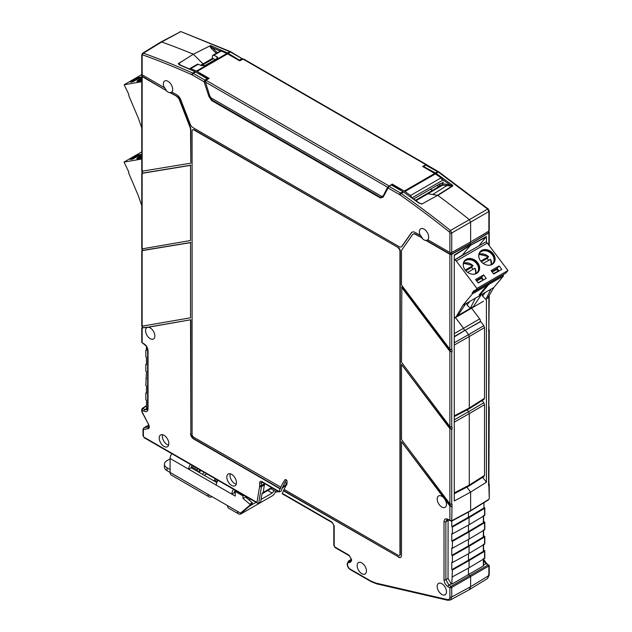<?xml version="1.0" encoding="UTF-8"?>
<svg xmlns="http://www.w3.org/2000/svg" width="632" height="632" viewBox="0 0 632 632"><rect width="100%" height="100%" fill="white"/><g stroke="black" fill="none" stroke-linecap="round" stroke-linejoin="round"><path stroke-width="0.95" d="M212.865 55.292L220.355 50.971L221.263 50.987L213.774 55.308A2.196 1.264 60 0 0 212.865 55.292A2.196 1.264 60 0 0 212.415 56.145L212.273 57.954L215.18 59.637M221.263 50.987L227.544 53.846L239.615 60.814L243.597 58.974L426.387 164.51M189.434 69.196L190.785 68.588L196.41 71.076L209.16 78.4L205.961 80.248L205.455 82.081L387.645 187.27L382.976 196.307A0.877 0.671 -152.2 0 1 383.19 196.086M189.861 68.572L197.35 64.251A2.196 1.264 60 0 1 198.266 64.266A877.5 506.627 60 0 1 201.426 65.665L205.147 65.428L216.942 58.618L217.708 57.615L216.942 56.706L216.942 58.618M213.774 55.308A877.5 506.627 60 0 1 216.942 56.706M426.363 164.92L425.857 164.644L426.363 164.92M391.745 184.931L392.203 184.078L404.275 191.046L434.729 173.46L422.658 166.493L425.857 164.644L242.814 58.966M442.44 180.452L412.072 197.792M414.363 199.443L414.339 198.543L440.267 183.572L439.445 186.29L436.609 185.682M442.795 183.525L441.776 184.947L439.445 186.29M434.729 173.46L435.409 173.895L404.946 191.48L410.555 195.47L411.89 197.895M410.555 195.47L441.033 177.876L435.409 173.895M441.033 177.876L442.424 180.27M404.275 191.046L404.946 191.48M392.203 184.078L387.645 187.27M413.273 234.022A4.385 2.536 60 0 1 413.423 233.919A4.385 2.536 60 0 1 415.611 234.14L422.389 238.051A6.573 3.792 -120 0 1 420.533 235.191L420.217 235.365A6.581 3.8 -120 0 1 419.372 231.794A6.581 3.8 -120 0 1 420.778 228.76A6.581 3.8 -120 0 1 425.834 230.577A6.581 3.8 -120 0 1 428.678 237.174A6.581 3.8 -120 0 1 427.84 239.765L449.889 252.492A1.319 0.758 180 0 0 451.73 252.5L470.627 241.969L470.627 222.132L469.371 219.652L470.627 222.132L451.73 232.979L450.474 230.49A877.042 506.366 -120 0 0 401.186 193.471L403.524 192.073L400.325 190.177M427.651 193.929A0.877 0.506 60 0 1 427.99 193.779L437.692 195.296L421.734 204.112L418.842 202.706L410.571 196.718M424.119 195.422A0.877 0.506 60 0 1 424.522 195.193A7.458 4.306 60 0 0 425.233 195.272A7.458 4.306 60 0 1 424.522 195.193L439.477 186.369A1.059 0.616 -120 0 0 439.319 186.361M484.523 398.31L484.523 327.581L469.284 336.524L469.284 407.996L484.523 398.31L484.096 399.298L468.857 408.983L454.274 416.583M454.274 415.817L469.284 407.996L468.857 408.983M454.274 345.056L469.284 336.524L468.581 334.62L483.82 325.678L484.523 327.581M483.82 325.678L480.715 321.554L465.247 330.196L468.581 334.62L454.274 342.742M465.247 330.196L454.274 336.888M446.492 591.773A6.581 3.8 -120 0 0 443.64 585.177A6.581 3.8 -120 0 0 438.584 583.36A6.581 3.8 -120 0 0 437.186 586.393A6.581 3.8 -120 0 0 440.085 593.045A6.581 3.8 -120 0 0 445.165 594.759A6.581 3.8 -120 0 0 446.492 591.773M366.449 570.98A6.581 3.8 -120 0 0 363.598 564.384A6.581 3.8 -120 0 0 358.542 562.567A6.581 3.8 -120 0 0 357.143 565.608A6.581 3.8 -120 0 0 360.043 572.26A6.581 3.8 -120 0 0 365.122 573.967A6.581 3.8 -120 0 0 366.449 570.98M448.096 519.828L448.041 578.438L451.145 583.81L451.785 584.181L468.454 574.559L470.627 576.534L468.454 574.559L468.454 568.097L468.454 574.559L483.338 565.964L483.338 558.498M488.868 295.966L488.568 485.4L489.239 484.483L489.239 498.695L488.702 499.722L470.453 511.012L451.54 521.179L448.317 519.938A1.319 0.758 -60 0 1 448.041 519.338C445.592 518.201 444.249 518.975 444.012 521.669L444.012 579.734C444.249 582.704 445.592 585.034 448.041 586.725L449.889 587.792L451.73 587.436L451.114 586.362L449.889 587.792L449.889 596.963A1.319 0.758 0 0 0 451.73 596.971L470.627 586.717L469.173 589.782M451.785 521.044L451.785 526.701L452.409 527.056L452.409 533.89L451.785 533.534L451.785 541.032L452.409 541.387L452.409 548.221L451.785 547.865L451.785 555.362L452.409 555.718L452.409 562.551L451.785 562.196L451.785 569.693L452.409 570.048L451.785 584.181M236.242 484.183A6.723 3.879 60 0 1 234.748 483.599A6.723 3.879 60 0 1 230.238 473.779M231.644 485.447A6.802 3.926 -120 0 0 235.088 485.763A6.802 3.926 -120 0 0 236.076 480.296A6.802 3.926 -120 0 0 231.644 474.348A6.802 3.926 -120 0 0 228.286 473.984A6.802 3.926 -120 0 0 227.188 479.419A6.802 3.926 -120 0 0 231.644 485.447M168.61 445.133A6.723 3.879 60 0 1 167.117 444.549A6.723 3.879 60 0 1 162.598 434.729M164.012 446.405A6.802 3.926 -120 0 0 167.456 446.713A6.802 3.926 -120 0 0 168.444 441.255A6.802 3.926 -120 0 0 164.012 435.298A6.802 3.926 -120 0 0 160.654 434.934A6.802 3.926 -120 0 0 159.556 440.37A6.802 3.926 -120 0 0 164.012 446.405M146.458 346.628L146.458 350.42L145.842 350.065L145.842 356.898L146.458 357.254L146.458 364.751L145.842 364.395L146.458 364.016M142.761 343.105L144.001 343.8C146.45 345.491 147.793 347.821 148.038 350.792L148.038 408.857A1.319 0.758 180 0 1 147.651 408.319L147.13 409.789L144.918 409.583L147.106 408.28L146.458 407.909L146.458 400.246L145.842 399.882L145.842 393.049L146.458 393.412L146.458 385.915L145.842 385.56L146.458 371.584L145.842 371.229L145.842 364.395M145.842 378.726L146.458 378.347M145.842 393.049L146.458 392.677M147.106 408.28L147.643 408.533M145.842 350.065L146.458 349.686M383.221 196.023L381.467 196.299L211.254 98.023L209.863 96.175L205.455 82.081M449.889 252.492L449.889 232.963L449.384 231.976A875.723 505.6 -120 0 0 400.175 195.004L399.598 194.64A1.319 0.758 -60 0 1 400.514 193.037L389.012 186.393L383.126 197.073L380.448 198.014L211.594 100.528L208.916 96.491L204.089 81.765L204.863 80.074A0.877 0.506 58.7 0 1 205.432 80.809L205.518 80.754M208.916 96.491L209.895 96.261M211.594 100.528A0.877 0.506 -60 0 1 211.775 99.919L210.314 97.107M380.448 198.014A0.877 0.506 -60 0 1 380.63 197.397L211.775 99.919L212.147 98.545M383.126 197.073A0.877 0.671 -152.2 0 1 382.976 196.307L380.63 197.397L381.641 196.386M410.002 196.663L410.918 197.239L410.002 196.663A877.098 506.398 -120 0 0 403.532 192.073L402.845 191.646A0.877 0.506 -60 0 1 402.861 191.638L391.366 185.01A0.877 0.49 -120.5 0 0 391.097 184.931L387.748 187.301L383.229 195.873M199.262 74.094L195.699 72.04L193.36 73.438L204.863 80.074L207.17 78.676A0.877 0.506 58.7 0 1 207.683 79.253M180.144 65.199A0.877 0.569 -67.1 0 1 180.578 65.143L178.714 63.342C177.908 63.54 178.382 64.156 180.144 65.199A877.098 506.398 -120 0 1 195.012 71.693L192.681 73.091A877.042 506.366 -120 0 0 143.401 53.199L161.642 41.989L160.836 42.012M178.856 63.398L193.321 54.218L203.014 63.887A0.877 0.506 60 0 1 203.362 64.432A0.877 0.506 -120 0 0 203.014 63.887L193.321 54.218A877.5 506.627 -120 0 0 161.642 41.989L180.539 31.758L160.852 42.004M201.316 65.617L203.362 64.432A7.458 4.306 60 0 0 203.954 65.854A7.458 4.306 60 0 1 203.362 64.432L213.466 58.642M142.129 74.813L142.129 76.243L166.05 90.416A6.581 3.8 -120 0 0 169.976 92.683L177.047 96.404A4.385 2.536 60 0 1 179.733 99.745L190.43 127.316A4.385 2.536 60 0 1 190.848 129.347L190.848 163.032L190.54 129.528A4.385 2.536 -120 0 0 190.121 127.498L190.43 127.316M412.175 232.118A6.581 3.8 -120 0 0 411.582 232.71L402.086 246.211A4.385 2.536 60 0 1 401.597 246.67L401.288 246.851A4.385 2.536 -120 0 1 399.092 246.63L192.95 127.617A4.385 2.536 -120 0 1 190.264 124.275L180.768 99.809A6.581 3.8 -120 0 0 176.739 94.792L171.825 91.956A6.581 3.8 -120 0 0 172.67 89.365A6.581 3.8 -120 0 0 169.818 82.768A6.581 3.8 -120 0 0 164.762 80.951A6.581 3.8 -120 0 0 163.364 83.993A6.581 3.8 -120 0 0 164.202 87.556L164.518 87.382A6.573 3.792 -120 0 0 166.374 90.242M401.502 287.149L449.889 351.368L452.046 351.906L450.205 351.195L401.818 286.975L401.502 362.31L449.889 426.521L452.046 427.058L452.046 429.191L450.205 428.488L401.502 364.443L449.889 428.654L452.046 429.191M451.114 521.131L451.73 520.776L449.889 520.405L451.114 521.131L451.73 520.776L452.046 504.344L449.889 503.815L401.502 439.596L401.502 364.443M142.153 326.144L190.54 317.793L190.54 242.641L142.137 250.62L142.137 325.78M190.54 242.641L190.54 317.793M142.153 248.85L190.54 240.508L190.54 165.355L142.137 173.334L142.137 248.487M190.54 165.355L190.54 240.508M190.121 127.498L179.425 99.927A4.385 2.536 -120 0 0 176.739 96.585M142.137 171.193L190.54 163.214M190.848 165.173L142.445 173.152M190.848 242.459L142.445 250.446M142.153 342.742L142.137 327.913L147.461 327.368A6.581 3.8 -120 0 0 146.956 327.566A6.581 3.8 -120 0 0 145.55 330.599A6.581 3.8 -120 0 0 148.449 337.251A6.581 3.8 -120 0 0 153.536 338.965A6.581 3.8 -120 0 0 154.864 335.979A6.581 3.8 -120 0 0 147.888 327.289L190.848 319.752L148.085 327.131A6.573 3.792 -120 0 0 147.888 327.163L142.445 327.732M147.888 327.163L147.461 327.368M190.54 319.934L190.848 433.418A4.385 2.536 -120 0 0 193.953 438.79L280.363 488.678A107.053 61.81 60 0 1 280.987 487.248L193.637 437.178A2.196 1.264 -120 0 1 192.089 434.492L192.089 131.061A2.631 1.517 -120 0 1 192.634 129.86A2.631 1.517 -120 0 1 193.953 129.987L398.405 247.665A2.631 1.517 60 0 1 400.261 250.888L400.261 554.319A2.196 1.264 60 0 1 399.811 555.323A2.196 1.264 60 0 1 399.645 555.394M190.848 319.752L190.848 433.418M264.595 483.583L263.228 492.399L262.075 493.331L260.574 502.329L257.793 503.317L256.963 502.401L259.626 486.419L259.705 482.824C259.839 481.379 260.558 480.96 261.877 481.576L279.028 491.475A107.053 61.81 60 0 1 280.047 488.86L193.637 438.971A4.385 2.536 60 0 1 190.54 433.599M258.662 503.396L261.458 486.608L264.476 484.934L264.571 483.575M259.705 482.824A1.319 0.758 -0 0 0 261.553 482.84L261.869 482.058M261.877 481.576A1.319 0.758 120 0 0 262.154 482.177L279.075 491.949M279.028 491.475L279.628 491.838L279.028 491.475M286.391 479.996A107.053 61.81 60 0 0 281.193 490.961L279.628 491.838M399.811 555.323L399.495 555.504A2.196 1.264 -120 0 1 398.405 555.394L284.045 489.373A102.668 59.274 60 0 1 287.023 484.112L287.023 481.078A0.877 0.506 60 0 0 286.407 480.004L285.664 479.57A0.877 0.506 60 0 0 285.127 479.617A107.053 61.81 60 0 0 280.671 487.43M399.495 555.504A2.196 1.264 -120 0 0 399.953 554.501L399.953 251.07A2.631 1.517 -120 0 0 398.089 247.847M192.8 129.781A2.631 1.517 60 0 1 192.942 129.679A2.631 1.517 60 0 1 194.261 129.805L398.405 247.665M282.907 493.734L332.021 522.072L334.194 525.832L334.194 545.898L334.818 546.972A1.319 0.758 120 0 0 335.086 547.573L349.362 555.812L351.187 558.972A1.319 0.758 0 0 0 351.574 559.51L351.574 560.774L350.136 562.543L349.054 562.504A1.319 1.011 -87.8 0 1 349.575 560.774A5.024 2.899 -120 0 0 348.532 561.026L351.187 559.415M349.362 555.812A1.319 0.758 -60 0 1 349.085 555.212L351.574 559.51M334.194 525.832A1.319 0.758 180 0 1 333.815 525.295L333.815 545.361L335.086 547.573M332.021 522.072A1.319 0.758 120 0 0 332.298 522.672L333.815 525.295M282.322 493.379A102.668 59.274 60 0 1 283.389 490.788L283.697 490.606A102.668 59.274 60 0 1 284.218 489.476M283.389 490.788L398.713 557.005A4.385 2.536 -120 0 0 400.743 557.306M283.697 490.606L398.713 557.005M444.573 498.308L444.154 498.34A6.581 3.8 -120 0 0 438.584 495.938A6.581 3.8 -120 0 0 437.186 498.972A6.581 3.8 -120 0 0 440.085 505.624A6.581 3.8 -120 0 0 445.165 507.338A6.581 3.8 -120 0 0 446.492 504.344A6.581 3.8 -120 0 0 444.58 498.901L444.778 498.577A6.573 3.792 -120 0 0 444.573 498.308L401.502 441.736L401.502 555.394A4.385 2.536 60 0 1 400.593 557.408A4.385 2.536 60 0 1 398.405 557.187M444.154 498.34L401.502 441.736M451.73 506.659L449.889 505.948L444.58 498.901M452.046 506.485L450.205 505.774L444.778 498.577M478.795 245.967L486.419 236.487L470.477 245.335L470.342 242.127L470.342 243.597L451.145 254.301L450.537 254.301L450.537 252.697M427.904 239.805A6.573 3.792 -120 0 1 427.667 239.97A6.573 3.792 -120 0 1 426.292 240.302L450.537 254.301M422.389 238.051L415.303 234.322A4.385 2.536 -120 0 0 413.107 234.101A4.385 2.536 -120 0 0 412.617 234.559L401.92 249.774A4.385 2.536 -120 0 0 401.502 251.323L401.502 285.016L449.889 349.227L452.046 349.765L452.046 351.906M449.889 349.227L449.889 254.285L425.992 240.492A6.581 3.8 -120 0 1 422.065 238.225M470.003 510.972L470.627 510.617L470.003 510.972L470.627 510.617L470.627 492.091L454.274 501.002L454.274 255.044L470.627 244.837L470.627 243.762L451.73 254.293A1.319 0.758 0 0 1 449.889 254.285M177.047 96.404L170.277 92.493A6.573 3.792 -120 0 0 171.651 92.169A6.573 3.792 -120 0 0 171.896 91.996M142.002 75.65A1.319 0.758 0 0 0 141.773 76.077A1.319 0.758 0 0 0 142.153 76.614L166.05 90.416M205.384 81.765L204.089 81.765L191.867 74.742A875.723 505.6 -120 0 0 142.658 54.889A1.319 0.893 -70.4 0 1 143.401 53.199L142.571 53.246L160.82 42.02L161.642 41.989A877.5 506.627 -120 0 1 193.321 54.218L210.575 45.599C210.029 45.575 210.622 46.27 212.344 47.692L211.515 48.601L216.263 53.333M207.802 79.024L207.991 79.071A0.877 0.877 0 0 0 207.62 78.621A0.877 0.506 -60 0 0 207.17 78.676L195.027 71.693A877.098 506.398 -120 0 0 188.557 68.809L188.881 69.046L188.557 68.809M142.137 408.699L142.153 410.121L142.761 408.343L141.773 409.331L141.773 411.637M142.137 411.227L142.153 411.898L142.137 411.227M148.038 408.857C147.793 411.551 146.45 412.325 144.001 411.187L142.153 410.121L142.153 411.898L148.741 424.767C149.65 426.892 149.468 428.204 148.188 428.694A1.319 1.051 80.2 0 1 148.615 426.963L148.868 426.869M264.595 484.215L265.14 483.899M349.054 562.504A3.705 2.141 -120 0 0 347.537 564.368L347.537 564.542A3.705 2.141 -120 0 0 350.16 569.084L370.802 580.998L375.882 583.075L447.235 599.547A1.319 0.948 103 0 0 447.867 600.297L450.316 600.013L451.73 596.971L451.73 587.436L488.868 565.996L488.252 564.921L488.852 565.292L488.868 575.531L470.627 586.717L470.627 576.534L470.627 586.717L469.315 589.703L487.564 578.509L488.852 574.464M452.409 576.882L469.07 567.757L469.07 560.592L469.07 567.757L484.57 558.491A0.877 0.506 0 0 0 484.815 558.135L484.815 550.97A0.877 0.506 180 0 1 484.57 551.325L469.07 560.592L468.454 560.229L468.454 553.766L468.454 560.229L483.338 551.333A0.877 0.506 0 0 0 483.583 550.978L483.583 544.752M452.409 570.048L469.07 560.592L468.454 560.229L451.785 569.693M452.409 562.551L469.07 553.427L469.07 546.261L469.07 553.427L484.57 544.16A0.877 0.506 0 0 0 484.815 543.804L484.815 536.647A0.877 0.506 180 0 1 484.57 536.995L469.07 546.261L468.454 545.906L468.454 539.436L468.454 545.906L483.338 537.003A0.877 0.506 0 0 0 483.583 536.647L483.583 530.422M452.409 555.718L469.07 546.261L468.454 545.898L451.785 555.362M452.409 548.221L469.07 539.096L469.07 531.931L469.07 539.096L484.57 529.829A0.877 0.506 0 0 0 484.815 529.482L484.815 522.316A0.877 0.506 180 0 1 484.57 522.664L469.07 531.931L468.454 531.575L468.454 525.105L468.454 531.575L483.338 522.672A0.877 0.506 0 0 0 483.583 522.316L483.583 516.091M452.409 541.387L469.07 531.931L468.454 531.575L451.785 541.032M452.409 533.89L469.07 524.765L469.07 517.6L469.07 524.765L484.57 515.499A0.877 0.506 0 0 0 484.815 515.151L484.815 507.986A0.877 0.506 180 0 1 484.57 508.333L469.07 517.6L468.454 517.245L468.454 512.086L468.454 517.245L483.938 507.986L483.938 502.669M452.409 527.056L469.07 517.6L468.454 517.245L451.785 526.701M479.799 322.067L480.138 321.664A2.196 1.272 -120 0 0 479.68 318.915L463.533 328.285A1.999 1.153 60 0 1 463.951 330.789A1.999 1.153 -120 0 0 463.533 328.285L455.49 317.612L463.533 328.285L454.274 333.601M451.73 520.776L470.627 510.617L470.627 492.091L466.874 487.114L470.627 492.091L486.419 482.248L482.682 477.294M484.523 475.406L484.523 404.685L469.284 413.628L469.284 485.092L484.523 475.406L484.096 476.394L468.857 486.079L454.274 493.687M454.274 492.913L469.284 485.092L468.857 486.079M454.274 422.152L469.284 413.628L468.581 411.716L483.82 402.774L484.523 404.685M467.182 409.86L468.581 411.716L454.274 419.846M483.82 402.774L482.137 400.538M480.138 321.664L454.274 336.508M457.639 258.172L461.668 255.731A6.194 3.579 -120 0 0 462.205 255.265L470.477 245.335L454.274 255.454M437.692 195.296A877.5 506.627 60 0 1 469.371 219.652L450.474 230.49A1.319 0.6 -51.4 0 0 449.384 231.976M420.217 235.365L415.303 232.529A6.581 3.8 -120 0 0 412.009 232.205A6.581 3.8 -120 0 0 411.274 232.884L401.778 246.393A4.385 2.536 -120 0 1 401.288 246.851M142.658 54.889L142.153 55.3L142.153 74.829L164.202 87.556M142.153 74.829A1.319 0.758 180 0 1 141.773 74.292L141.773 54.763A1.319 0.758 180 0 0 142.153 55.3M421.734 204.112L418.392 202.754A0.877 0.435 -53.8 0 1 418.842 202.706M432.399 190.414L430.4 189.268M138.424 77.523L141.023 77.072L132.957 81.733L130.358 82.184L138.424 77.523L138.779 78.368M141.773 80.327A8.888 1.509 -23 0 0 140.762 80.888A8.888 1.509 -23 0 0 139.901 81.402M139.103 81.583A8.445 1.43 157 0 1 140.849 80.446A8.445 1.43 157 0 1 141.773 79.94M141.773 78.961A8.445 1.43 -23 0 0 140.517 79.648A8.445 1.43 -23 0 0 137.808 81.726M137.523 81.71A8.888 1.509 157 0 1 140.257 79.695A8.888 1.509 157 0 1 141.773 78.874M141.773 77.902A8.888 1.509 -23 0 0 139.917 78.897A8.888 1.509 -23 0 0 137.01 81.465A8.888 1.509 -23 0 0 141.773 80.872M141.773 127.988L138.337 118.152L128.723 95.503L128.904 94.618L124.156 84.759L141.845 74.544M124.156 84.759L141.773 81.718M138.297 154.84L140.897 154.39L132.831 159.051L130.232 159.493L138.297 154.84L138.653 155.685M141.773 157.581A8.888 1.509 -23 0 0 140.636 158.205A8.888 1.509 -23 0 0 139.775 158.719M138.977 158.893A8.445 1.43 157 0 1 140.723 157.763A8.445 1.43 157 0 1 141.773 157.186M141.773 156.215A8.445 1.43 -23 0 0 140.391 156.965A8.445 1.43 -23 0 0 137.681 159.043M137.397 159.027A8.888 1.509 157 0 1 140.13 157.013A8.888 1.509 157 0 1 141.773 156.12M141.773 155.156A8.888 1.509 -23 0 0 139.791 156.215A8.888 1.509 -23 0 0 136.883 158.774A8.888 1.509 -23 0 0 141.773 158.15M141.773 205.669L138.21 195.462L128.596 172.82L128.778 171.936L124.03 162.069L141.773 151.83M124.03 162.069L141.773 159.011M474.995 268.284L474.995 268.284A8.666 6.92 -140.2 0 1 475.849 273.53L475.035 268.197M483.196 263.441L490.503 259.325A8.666 6.92 -140.2 0 1 491.364 264.579L490.543 259.246M490.993 264.753A8.224 6.573 -140.2 0 0 490.361 259.31L490.503 259.325M483.314 280.047L477.958 282.694M483.077 279.739L481.094 278.475L476.694 281.011M498.822 271.096L496.602 269.516L492.202 272.052M498.585 270.78L493.474 273.735M499.169 265.938L501.769 269.39L493.703 274.051L491.103 270.591L499.169 265.938L497.108 268.41L499.035 270.97M497.108 268.41L491.775 271.491M480.747 261.135L488.402 256.718A8.224 6.573 -140.2 0 0 478.969 254.736M488.631 260.305A8.666 6.92 -140.2 0 0 487.114 258.464L488.552 256.734M487.114 258.464L481.315 261.806M479.949 252.595A8.445 6.747 -140.2 0 1 481.26 251.552A8.445 6.747 -140.2 0 1 491.348 253.724A8.445 6.747 -140.2 0 1 492.921 263.394M488.812 265.266A8.445 6.747 39.8 0 0 491.609 264.445A8.445 6.747 39.8 0 0 493.094 263.196A8.445 6.747 39.8 0 0 491.799 253.432A8.445 6.747 39.8 0 0 481.592 251.149A8.445 6.747 39.8 0 0 480.115 252.389A8.445 6.747 39.8 0 0 478.858 256.971M479.949 251.907A8.888 7.094 -140.2 0 1 481.331 250.801A8.888 7.094 -140.2 0 1 491.957 253.092A8.888 7.094 -140.2 0 1 493.592 263.275M492.209 264.381A8.888 7.094 39.8 0 0 493.766 263.07A8.888 7.094 39.8 0 0 492.407 252.8A8.888 7.094 39.8 0 0 481.671 250.398A8.888 7.094 39.8 0 0 480.115 251.702A8.888 7.094 39.8 0 0 481.473 261.972A8.888 7.094 39.8 0 0 492.209 264.381M483.662 274.896L486.261 278.349L478.195 283.002L475.588 279.549L483.662 274.896L481.6 277.369L476.267 280.442M481.6 277.369L483.527 279.929M473.115 269.256A8.666 6.92 -140.2 0 0 471.606 267.415L472.894 265.669L465.239 270.093M475.477 273.711A8.224 6.573 -140.2 0 0 474.845 268.26L467.68 272.4M473.044 265.693L472.894 265.669A8.224 6.573 -140.2 0 0 463.454 263.694M471.606 267.415L465.808 270.765M464.433 261.553A8.445 6.747 -140.2 0 1 465.744 260.51A8.445 6.747 -140.2 0 1 475.833 262.675A8.445 6.747 -140.2 0 1 477.405 272.353M473.297 274.225A8.445 6.747 39.8 0 0 476.101 273.395A8.445 6.747 39.8 0 0 477.579 272.155A8.445 6.747 39.8 0 0 476.291 262.391A8.445 6.747 39.8 0 0 466.084 260.1A8.445 6.747 39.8 0 0 464.599 261.348A8.445 6.747 39.8 0 0 463.343 265.93M464.441 260.866A8.888 7.094 -140.2 0 1 465.824 259.76A8.888 7.094 -140.2 0 1 476.441 262.043A8.888 7.094 -140.2 0 1 478.084 272.226M476.694 273.34A8.888 7.094 39.8 0 0 478.258 272.029A8.888 7.094 39.8 0 0 476.899 261.759A8.888 7.094 39.8 0 0 466.163 259.349A8.888 7.094 39.8 0 0 464.599 260.661A8.888 7.094 39.8 0 0 465.958 270.93A8.888 7.094 39.8 0 0 476.694 273.34M487.28 243.067A2.196 1.264 -120 0 0 485.337 242.182L454.313 260.092A2.196 1.264 60 0 1 456.257 260.977L476.939 288.437L507.97 270.52L487.28 243.067L456.257 260.977M465.666 303.787L462.766 305.454L456.328 316.474L457.876 315.581L465.666 303.787L475.382 298.17L470.287 308.416L457.876 315.581M466.471 303.32L467.072 304.987L470.287 308.416L473.392 306.623L481.173 294.828L475.382 298.17M469.829 301.377L467.072 304.987M456.328 316.474L473.392 306.623M487.351 298.565L493.789 287.544L490.89 289.219L485.803 299.457L482.587 296.029L485.337 292.426M493.789 287.544L503.404 276.002L503.222 274.904L488.544 283.373L488.733 284.471L480.92 293.848L480.778 292.956M488.544 283.373L486.988 285.245M503.404 276.002L488.733 284.471M507.97 270.52L505.774 273.158L474.743 291.068L476.939 288.437M472.199 292.813L472.381 293.912L487.027 285.459L486.838 284.361L472.199 292.813L474.229 290.38L474.743 291.068M487.027 285.459L479.214 294.828L480.92 293.848M503.222 274.904L503.657 274.375M462.766 305.454L472.381 293.912M490.89 289.219L481.173 294.828M481.987 294.362L482.587 296.029M455.632 317.303L454.274 316.972M483.496 301.219L454.274 318.315M206.98 473.984A9.654 5.569 0 0 0 204.997 474.869A9.654 5.569 0 0 0 204.262 475.335M233.548 489.318A5.704 3.294 120 0 0 231.833 494.121L235.246 496.088L235.246 491.435L243.004 495.915L243.004 498.419L249.83 504.154L249.83 505.229L240.516 513.105L237.419 511.32A5.704 3.294 120 0 0 238.596 513.927L228.673 508.191A5.704 3.294 -60 0 1 227.488 505.584L207.944 494.303A5.704 3.294 120 0 0 209.121 496.91A5.704 3.294 120 0 0 211.973 496.626L211.973 496.626M278.12 491.396L276.816 492.146L273.711 490.361A2.196 1.264 -60 0 1 272.163 493.047L261.055 499.462M256.079 502.329L249.648 506.042M218.032 480.367A5.704 3.294 -60 0 0 216.318 485.163L188.707 469.221L191.188 467.791A2.196 1.264 -60 0 1 192.246 465.476M171.809 453.673A5.704 3.294 -60 0 0 170.095 458.477L170.095 472.444L166.99 470.658A8.777 5.064 180 0 1 164.423 467.072L164.423 464.204A8.777 5.064 0 0 0 166.99 467.791L170.095 469.584M190.422 464.425A5.704 3.294 120 0 0 188.707 469.221L170.095 458.477M216.831 482.595L191.188 467.791M216.318 485.163L231.833 494.121L234.314 492.683A2.196 1.264 -60 0 1 235.373 490.377M235.246 493.221L234.314 492.683M235.246 491.435L236.226 490.867M243.004 495.915L243.984 495.346M243.004 498.419L245.485 496.989L252.31 502.717L252.31 503.791L243.004 511.675L240.516 513.105M245.485 496.215L245.485 496.989M249.83 504.154L252.31 502.717M249.83 505.229L252.31 503.791M238.596 513.927A5.704 3.294 120 0 0 241.448 513.642L272.163 495.915A5.704 3.294 120 0 0 275.686 491.498M286.928 484.254L282.188 488.275M282.607 487.248L287.023 483.749M276.816 492.146L277.875 491.254M286.122 484.27L286.122 483.196L287.023 482.674M286.122 483.196L285.032 482.279M209.121 496.91L171.272 475.059A5.704 3.294 -60 0 1 170.095 472.444L207.944 494.303M170.095 458.832L166.99 460.625A8.777 5.064 0 0 0 164.423 464.204M202.564 474.356A9.654 5.569 180 0 1 204.31 472.444M197.911 468.747L192.104 465.634M200.391 470.176L197.863 471.638M197.081 471.196L197.705 468.865M191.433 466.677L197.081 469.939M200.763 470.398L199.301 472.475M432.28 172.054A8.113 4.685 -120 0 1 432.77 171.438L435.985 173.334A877.098 506.398 60 0 1 442.455 177.932L442.131 179.219A8.113 4.685 60 0 1 442.139 179.259M454.274 260.068L462.205 255.265A6.194 3.579 60 0 1 461.589 255.778M220.047 51.145A8.113 4.685 60 0 1 220.094 51.026L221.002 50.078A8.113 4.685 -120 0 0 220.639 50.876M240.2 60.672L228.16 53.293A0.877 0.506 120 0 0 228.152 53.301L230.688 54.763M250.493 499.106L249.024 499.959M217.914 480.533L215.283 478.779M236.02 490.985L235.23 490.527M215.078 478.898L214.461 481.221M446.121 184.252L452.907 185.5L452.378 185.927L446.848 185.571L446.121 184.252L443.348 183.809L442.526 185.144L446.879 185.587L432.675 194.514M452.686 186.053L437.842 195.414A877.5 506.627 -120 0 1 469.371 219.652L487.612 209.05L438.324 172.03L435.993 173.326L452.907 185.5L437.542 195.28M415.516 200.281L424.269 195.225A0.877 0.506 60 0 1 424.522 195.193L415.603 200.344M472.104 249.83L462.205 255.265L470.477 245.335L486.269 236.992M488.828 231.778L488.852 231.786A1.319 0.758 180 0 1 489.239 232.323A1.319 0.758 180 0 1 488.868 232.853L470.627 243.762L488.583 232.695A0.877 0.506 0 0 0 488.828 232.347L488.828 231.083M488.868 211.538L488.868 231.059L470.627 241.969L470.627 222.132L488.868 211.538L487.612 209.05L488.354 209.476M416.053 200.668L442.937 184.955M221.002 50.078A877.098 506.398 60 0 1 227.473 52.954L229.819 51.65L181.139 31.687L179.757 31.774M210.575 45.599L227.473 52.954M435.306 172.899A0.877 0.506 -60 0 1 435.322 172.892L423.266 166.358M235.246 491.973L234.559 491.578M217.282 481.6L214.461 479.972M246.259 497.637L246.259 496.657M442.131 179.219A876.221 505.892 -120 0 1 449.873 184.828L449.471 185.982M488.868 231.059A1.319 0.758 0 0 0 489.239 230.538L489.239 211.009L488.244 208.987L438.964 171.967L426.75 164.873L425.707 164.912M479.68 318.915L471.662 308.274M488.252 499.691L470.627 510.617M483.938 507.267L484.562 507.622A0.877 0.506 180 0 1 484.815 507.986M483.583 521.392L484.562 521.953A0.877 0.506 180 0 1 484.815 522.316M483.583 535.723L484.562 536.284A0.877 0.506 180 0 1 484.815 536.647M483.583 550.053L484.562 550.614A0.877 0.506 180 0 1 484.815 550.97M483.33 565.269L483.338 565.964M210.006 45.749C209.737 46.207 210.243 47.155 211.515 48.601M228.16 53.293L230.498 51.998L242.001 58.634L243.059 59.266L242.001 58.634L239.647 59.921A0.877 0.506 -60 0 0 239.125 60.53M423.314 166.872A0.877 0.506 120 0 1 423.835 166.263L426.15 164.952L426.916 165.418M489.239 498.695L488.868 485.21M488.568 330.82L488.931 328.45M488.931 328.98L488.868 330.631M488.868 405.784L489.239 329.904M488.568 408.106L488.931 405.744M488.931 406.273L488.868 407.924M488.868 483.077L489.239 407.19M488.568 485.4L488.931 483.03M489.239 484.483L488.931 483.567M488.868 328.498L489.239 295.334M486.419 482.248L486.419 299.536M486.419 242.277L486.419 236.487M196.41 71.076L226.864 53.499M227.544 53.846L197.089 71.424M198.266 64.266L190.785 68.588M443.467 182.166L440.307 183.991M205.961 80.248L389.004 185.927M451.73 252.5L451.73 232.979A1.319 0.758 -0 0 1 449.889 232.963M422.018 203.844L420.422 203.591M448.317 519.938L446.784 519.654L445.868 521.669L445.868 579.734L448.041 578.438M444.012 521.669A1.319 0.758 180 0 0 445.868 521.669L448.041 520.46M448.041 586.725A1.319 0.758 120 0 1 448.957 585.121L445.868 579.734A1.319 0.758 180 0 1 444.012 579.734M483.583 560.782L486.095 563.681L488.252 564.921L451.114 586.362L448.957 585.121L451.145 583.81M257.793 503.317L144.278 437.779L142.998 435.567A1.319 0.758 0 0 0 143.385 436.104L143.385 429.91A0.877 0.506 60 0 1 143.661 429.476L148.188 428.694M142.998 435.567L142.998 429.373A1.319 0.758 0 0 0 143.385 429.91M144.001 343.8A1.319 0.758 120 0 0 144.278 344.408C146.292 345.838 147.414 347.79 147.651 350.254L147.651 350.254A1.319 0.758 180 0 0 148.038 350.792L148.038 407.782M205.274 81.425L205.432 80.809M403.524 192.073A0.877 0.45 -54.9 0 1 403.532 192.073A877.098 506.398 -120 0 1 418.392 202.754M399.598 194.64L387.953 187.917A0.877 0.671 -152.2 0 1 387.748 187.301M400.175 195.004A1.319 0.671 -54.9 0 1 401.186 193.471L400.514 193.037L402.845 191.646M400.633 190.058L391.816 184.963A0.877 0.506 120 0 0 391.366 185.01L389.012 186.393A0.877 0.49 -120.5 0 0 388.743 186.314M178.698 63.334L183.367 60.53M200.589 65.294L212.731 58.223M178.745 63.271L180.649 65.175M449.889 426.521L449.889 351.368M449.889 503.815L449.889 428.654M142.461 173.524L142.461 171.509M142.461 250.809L142.461 248.803M142.461 328.103L142.461 326.088M259.626 486.419A1.319 0.877 9.5 0 0 261.458 486.608L261.553 482.84L262.454 482.35M264.571 483.749L261.553 485.423A1.319 0.758 0 0 1 259.705 485.416M351.187 559.794L349.575 560.774L351.163 560.505M351.115 560.702L350.657 560.813A1.319 1.011 92.2 0 0 350.136 562.543M334.818 546.972L349.085 555.212M334.194 545.898A1.319 0.758 180 0 1 333.815 545.361M448.041 519.338L449.889 520.405L449.889 505.948M450.205 504.154L450.205 505.774M451.73 504.518L451.73 429.365M450.205 426.861L450.205 428.488M451.73 427.232L451.73 352.071M451.145 254.301L451.145 252.689M451.73 349.938L451.73 254.293M450.205 349.567L450.205 351.195M142.153 76.614L142.153 171.564M142.571 53.246L141.773 54.763M195.691 72.04A0.877 0.506 -60 0 1 195.699 72.04L195.012 71.693A0.877 0.561 -65.7 0 1 195.027 71.693M192.444 75.042A1.319 0.758 -60 0 1 193.36 73.438L192.681 73.091A1.319 0.837 -65.7 0 0 191.867 74.742M144.001 411.187A1.319 0.758 -60 0 1 144.918 409.583L142.761 408.343L146.458 406.052M147.651 408.319L147.651 350.254M144.278 344.408L141.773 342.457L141.773 328.237M256.963 502.401L144.001 437.178A0.877 0.506 60 0 1 143.385 436.104M141.789 411.716L148.741 424.767M142.998 429.373L143.835 427.832A2.196 1.264 60 0 1 144.088 427.746L148.883 426.805M143.661 429.476A1.319 1.051 80.2 0 1 144.088 427.746L148.639 425.115M144.278 437.779A1.319 0.758 -60 0 1 144.001 437.178M263.228 492.399L271.547 487.604M447.867 600.297L376.522 583.818A1.319 0.948 103 0 1 375.882 583.075M447.235 599.547C448.902 599.815 449.787 598.954 449.889 596.963M370.802 580.998A1.319 0.758 120 0 0 371.079 581.606L376.522 583.818M350.16 569.084A1.319 0.758 120 0 0 350.428 569.685L371.079 581.606M347.537 564.542A1.319 0.758 180 0 1 347.15 564.005A1.319 0.758 180 0 1 347.158 563.918M347.537 564.368A1.319 0.758 180 0 1 347.15 563.831L347.15 564.005C347.324 566.43 348.414 568.326 350.428 569.685M351.092 560.718L351.187 560.236A1.319 0.758 0 0 0 351.574 560.774M479.072 254.34A8.666 6.92 -140.2 0 1 488.489 256.671M463.556 263.299A8.666 6.92 -140.2 0 1 472.973 265.63M267.778 490.511L272.163 493.047M273.711 490.361L270.875 488.718M237.419 511.32L227.488 505.584M166.99 470.658L166.99 467.791M439.722 186.132A0.877 0.632 -77.9 0 1 439.477 186.369A7.276 4.203 60 0 0 440.204 186.456M441.436 185.144A6.399 3.689 -120 0 0 442.582 184.141A0.877 0.679 -149.7 0 1 442.7 184.986M442.582 184.141L443.348 183.809M435.993 173.326L435.322 172.892L437.652 171.596L438.561 172.141M217.361 52.693L212.344 47.692L220.094 51.026M425.573 165.047L439.137 172.512M488.583 232.695L488.583 230.901M484.57 515.499L484.57 508.333M483.338 522.672L483.338 515.507M484.57 529.829L484.57 522.664M483.338 537.003L483.338 529.837M484.57 544.16L484.57 536.995M483.338 551.333L483.338 544.168M484.57 558.491L484.57 551.325M487.011 564.226L486.095 563.681L483.283 565.245M231.415 52.543L230.838 52.251M242.546 59.384L242.001 58.634M488.868 232.853L488.868 245.177M415.982 200.62L427.769 193.811M142.002 74.718L142.002 76.069M142.074 173.476L142.074 171.572M141.773 173.658L141.773 248.81M142.074 250.77L142.074 248.866M141.773 250.944L141.773 326.104M142.074 328.055L142.074 326.159M282.362 493.845L332.298 522.672M141.773 76.077L141.773 171.517M180.578 65.143L188.881 68.722M141.773 409.331L142.311 408.304L146.458 405.736M148.496 424.83L148.844 426.892M143.835 427.832L148.615 425.075M261.988 493.853L272.187 487.967M450.316 600.013L469.213 589.759M348.532 561.026L347.15 563.831M351.187 558.972L351.187 560.236M391.816 184.963A0.877 0.877 0 0 0 391.287 184.852M207.62 78.621L198.804 73.533M488.591 256.647L479.08 254.317M473.076 265.606L463.564 263.275M461.629 255.755L465.713 253.511M424.269 195.225L439.137 186.424M442.724 184.947L427.785 193.803M181.139 31.687L230.451 51.587L243.273 59.353M483.583 565.624L483.583 559.075M487.564 578.509L489.239 575.002L489.239 565.577L486.735 563.626L483.583 559.273M489.239 232.323L489.239 245.666"/></g></svg>
